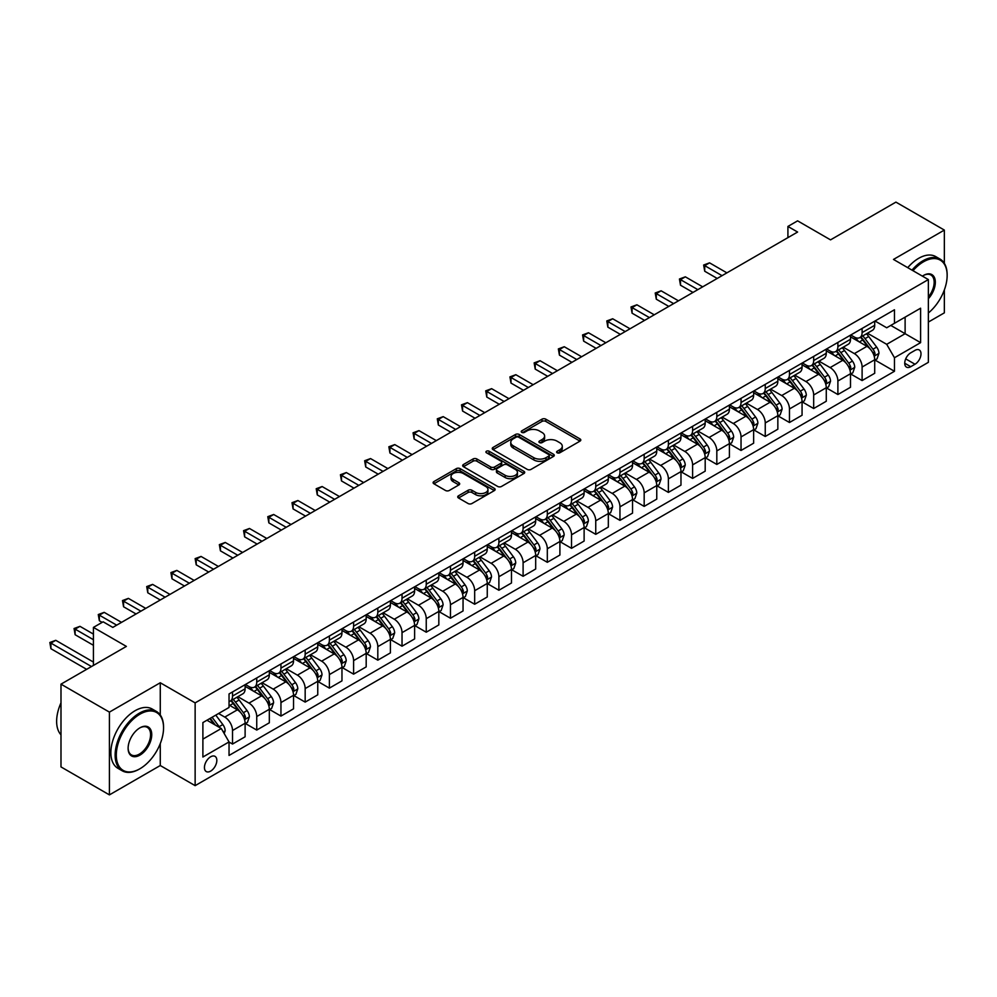 <?xml version="1.0" encoding="UTF-8"?>
<svg xmlns="http://www.w3.org/2000/svg" width="997" height="997" viewBox="0 0 997 997"><rect width="100%" height="100%" fill="white"/><g stroke="black" fill="none" stroke-linecap="round" stroke-linejoin="round"><path stroke-width="1.5" d="M557.149 452.788A1.882 1.084 0 0 0 559.816 452.788L580.017 441.123A2.692 1.558 0 0 0 580.802 440.026A2.692 1.558 0 0 0 580.017 438.929L545.795 419.164A2.692 1.558 0 0 0 541.994 419.164L521.792 430.829A1.882 1.084 0 0 0 521.232 431.601A1.882 1.084 0 0 0 521.792 432.374A1.882 1.084 0 0 0 524.447 432.374L527.064 430.866A8.599 4.973 0 0 1 539.227 430.866L542.081 432.511A8.599 4.973 0 0 1 544.611 436.025A8.599 4.973 0 0 1 542.081 439.527L539.464 441.048A1.882 1.084 0 0 0 538.916 441.808A1.882 1.084 0 0 0 539.464 442.581A1.882 1.084 0 0 0 542.131 442.581L544.748 441.073A8.599 4.973 0 0 1 556.912 441.073L559.766 442.718A8.599 4.973 0 0 1 562.283 446.232A8.599 4.973 0 0 1 559.766 449.747L557.149 451.255A1.882 1.084 0 0 0 556.6 452.015A1.882 1.084 0 0 0 557.149 452.788L557.149 451.255M210.641 771.117A8.761 5.06 120 0 0 216.361 763.39A8.761 5.06 120 0 0 215.016 756.362A8.761 5.06 120 0 0 210.641 756.798A8.761 5.06 120 0 0 204.908 764.525A8.761 5.06 120 0 0 206.254 771.553A8.761 5.06 120 0 0 210.641 771.117M458.52 495.796A2.692 1.558 0 0 0 457.723 496.892A2.692 1.558 0 0 0 458.52 497.989L468.116 503.535A2.692 1.558 0 0 0 471.917 503.535L494.362 490.586A2.692 1.558 0 0 0 495.148 489.477A2.692 1.558 0 0 0 494.362 488.38L460.128 468.627A2.692 1.558 0 0 0 456.327 468.627L433.894 481.576A2.692 1.558 0 0 0 433.109 482.673A2.692 1.558 0 0 0 433.894 483.769L445.485 490.474A2.692 1.558 0 0 0 449.298 490.474L458.894 484.928A2.692 1.558 0 0 0 459.679 483.832A2.692 1.558 0 0 0 458.894 482.735L453.149 479.407A7.191 4.15 0 0 1 451.043 476.479A7.191 4.15 0 0 1 455.479 472.64A7.191 4.15 0 0 1 463.318 473.538L485.851 486.548A7.191 4.15 0 0 1 487.957 489.477A7.191 4.15 0 0 1 483.52 493.316A7.191 4.15 0 0 1 475.681 492.418L471.917 490.25A2.692 1.558 0 0 0 468.116 490.25L458.52 495.796L458.52 497.989M944.346 263.308L944.346 230.083L895.917 202.117L830.526 239.866L797.6 220.848L787.917 226.444L797.6 232.039L112.811 627.4L103.127 621.804L93.431 627.4L93.431 665.423M160.268 714.986L160.268 682.758L109.421 712.12L60.991 684.154L126.37 646.405L93.431 627.4M160.268 682.758L195.138 702.885L928.357 279.571L928.357 362.335L195.138 785.648L195.138 702.885M944.346 230.083L893.486 259.432L928.357 279.571M527.251 469.388A2.692 1.558 0 0 0 531.052 469.388L553.497 456.439A2.692 1.558 0 0 0 554.282 455.342A2.692 1.558 0 0 0 553.497 454.246L519.263 434.48A2.692 1.558 0 0 0 515.461 434.48L493.029 447.441A2.692 1.558 0 0 0 492.244 448.538A2.692 1.558 0 0 0 493.029 449.635L527.251 469.388M487.221 453.199A1.882 1.084 0 0 1 489.128 453.461L489.128 451.23L523.923 471.319A2.692 1.558 0 0 1 524.709 472.416A2.692 1.558 0 0 1 523.923 473.513L501.491 486.461A2.692 1.558 0 0 1 497.69 486.461L463.455 466.708L473.064 461.2L473.064 458.969L463.455 464.502A2.692 1.558 0 0 0 462.67 465.611A2.692 1.558 0 0 0 463.455 466.708L463.455 464.502M473.064 461.2A2.692 1.558 0 0 1 476.865 461.2L476.865 458.969A2.692 1.558 0 0 0 473.064 458.969M476.865 458.969L490.748 466.982A2.692 1.558 0 0 0 494.549 466.982L500.918 463.306A2.692 1.558 0 0 0 501.703 462.197A2.692 1.558 0 0 0 500.918 461.1L486.461 452.763A1.882 1.084 0 0 1 485.913 451.99A1.882 1.084 0 0 1 487.072 450.993A1.882 1.084 0 0 1 489.128 451.23M109.421 712.12L109.421 794.883L60.991 766.917L60.991 684.154M928.357 322.068L944.346 312.846L944.346 289.953M914.997 350.371L910.735 352.826A8.487 4.898 120 0 0 905.189 360.316A8.487 4.898 120 0 0 906.485 367.12A8.487 4.898 120 0 0 910.735 366.697L914.997 364.229A8.487 4.898 120 0 0 920.543 356.752A8.487 4.898 120 0 0 919.234 349.947A8.487 4.898 120 0 0 914.997 350.371M874.992 321.009L886.707 327.776L894.459 323.302L894.459 309.768L229.036 693.949L229.036 707.471L202.89 722.576L202.89 757.022L229.036 741.93L229.036 755.452L894.459 371.283L894.459 357.749L886.707 344.326L867.452 333.21M894.459 323.302L920.605 308.198L920.605 342.644L894.459 357.749M109.421 794.883L160.268 765.522L195.138 785.648M787.917 226.444L787.917 237.622M890.782 325.421L905.114 333.696L905.114 317.146L920.605 308.198M886.707 344.326L905.114 333.696L920.605 342.644M202.89 739.126L221.284 728.508L206.952 720.22M229.036 742.042L232.525 744.049L232.525 730.514A10.955 6.331 -120 0 0 224.774 717.092L218.58 713.516M232.525 744.049L245.112 736.783L245.112 723.249A10.955 6.331 -120 0 0 237.373 709.827L229.036 705.016M245.412 723.523L256.74 730.066L256.74 716.531A10.955 6.331 -120 0 0 248.988 703.109L237.872 696.691M256.74 730.066L269.327 722.8L269.327 709.266A10.955 6.331 -120 0 0 261.588 695.844L245.112 686.335M269.626 709.54L280.955 716.083L280.955 702.561A10.955 6.331 -120 0 0 273.203 689.139L262.086 682.708M280.955 716.083L293.542 708.817L293.542 695.283A10.955 6.331 -120 0 0 285.803 681.861L269.327 672.364M293.841 695.57L305.169 702.112L305.169 688.578A10.955 6.331 -120 0 0 297.418 675.156L286.301 668.725M305.169 702.112L317.756 694.834L317.756 681.3A10.955 6.331 -120 0 0 310.017 667.89L293.542 658.381M318.055 681.587L329.384 688.129L329.384 674.595A10.955 6.331 -120 0 0 321.632 661.173L310.516 654.755M329.384 688.129L341.971 680.864L341.971 667.329A10.955 6.331 -120 0 0 334.232 653.907L317.756 644.398M342.27 667.604L353.599 674.146L353.599 660.612A10.955 6.331 -120 0 0 345.847 647.19L334.73 640.772M353.599 674.146L366.186 666.881L366.186 653.347A10.955 6.331 -120 0 0 358.446 639.924L341.971 630.416M366.485 653.621L377.813 660.164L377.813 646.629A10.955 6.331 -120 0 0 370.061 633.22L358.945 626.789M377.813 660.164L390.4 652.898L390.4 639.364A10.955 6.331 -120 0 0 382.661 625.942L366.186 616.433M390.699 639.65L402.028 646.193L402.028 632.659A10.955 6.331 -120 0 0 394.276 619.237L383.16 612.806M402.028 646.193L414.615 638.915L414.615 625.381A10.955 6.331 -120 0 0 406.876 611.959L390.4 602.462M414.914 625.667L426.242 632.21L426.242 618.676A10.955 6.331 -120 0 0 418.491 605.254L407.374 598.836M426.242 632.21L438.83 624.932L438.83 611.41A10.955 6.331 -120 0 0 431.09 597.988L414.615 588.479M439.129 611.684L450.457 618.227L450.457 604.693A10.955 6.331 -120 0 0 442.705 591.271L431.589 584.853M450.457 618.227L463.044 610.962L463.044 597.427A10.955 6.331 -120 0 0 455.305 584.005L438.83 574.496M463.343 597.702L474.672 604.244L474.672 590.71A10.955 6.331 -120 0 0 466.92 577.288L455.803 570.87M474.672 604.244L487.259 596.979L487.259 583.444A10.955 6.331 -120 0 0 479.52 570.022L463.044 560.513M487.558 583.719L498.886 590.261L498.886 576.74A10.955 6.331 -120 0 0 491.135 563.317L480.018 556.887M498.886 590.261L511.473 582.996L511.473 569.461A10.955 6.331 -120 0 0 503.734 556.039L487.259 546.53M511.773 569.748L523.101 576.291L523.101 562.757A10.955 6.331 -120 0 0 515.349 549.335L504.233 542.904M523.101 576.291L535.688 569.013L535.688 555.479A10.955 6.331 -120 0 0 527.949 542.056L511.473 532.56M535.987 555.765L547.316 562.308L547.316 548.774A10.955 6.331 -120 0 0 539.564 535.352L528.447 528.933M547.316 562.308L559.903 555.042L559.903 541.508A10.955 6.331 -120 0 0 552.164 528.086L535.688 518.577M560.202 541.782L571.53 548.325L571.53 534.791A10.955 6.331 -120 0 0 563.779 521.369L552.662 514.951M571.53 548.325L584.117 541.059L584.117 527.525A10.955 6.331 -120 0 0 576.378 514.103L559.903 504.594M584.416 527.799L595.745 534.342L595.745 520.808A10.955 6.331 -120 0 0 587.993 507.386L576.877 500.968M595.745 534.342L608.332 527.077L608.332 513.542A10.955 6.331 -120 0 0 600.593 500.12L584.117 490.611M608.631 513.829L619.96 520.372L619.96 506.837A10.955 6.331 -120 0 0 612.208 493.415L601.091 486.985M619.96 520.372L632.547 513.094L632.547 499.559A10.955 6.331 -120 0 0 624.807 486.137L608.332 476.641M632.846 499.846L644.174 506.389L644.174 492.854A10.955 6.331 -120 0 0 636.422 479.432L625.306 473.002M644.174 506.389L656.761 499.111L656.761 485.576A10.955 6.331 -120 0 0 649.022 472.167L632.547 462.658M657.06 485.863L668.389 492.406L668.389 478.872A10.955 6.331 -120 0 0 660.637 465.449L649.521 459.031M668.389 492.406L680.976 485.14L680.976 471.606A10.955 6.331 -120 0 0 673.237 458.184L656.761 448.675M681.275 471.88L692.603 478.423L692.603 464.889A10.955 6.331 -120 0 0 684.852 451.467L673.735 445.048M692.603 478.423L705.191 471.157L705.191 457.623A10.955 6.331 -120 0 0 697.451 444.201L680.976 434.692M705.49 457.897L716.818 464.44L716.818 450.906A10.955 6.331 -120 0 0 709.066 437.496L697.95 431.065M716.818 464.44L729.405 457.174L729.405 443.64A10.955 6.331 -120 0 0 721.666 430.218L705.191 420.709M729.704 443.927L741.033 450.47L741.033 436.935A10.955 6.331 -120 0 0 733.281 423.513L722.164 417.082M741.033 450.47L753.632 443.191L753.632 429.657A10.955 6.331 -120 0 0 745.881 416.235L729.405 406.739M753.919 429.944L765.247 436.487L765.247 422.952A10.955 6.331 -120 0 0 757.496 409.53L746.379 403.112M765.247 436.487L777.847 429.209L777.847 415.687A10.955 6.331 -120 0 0 770.095 402.265L753.632 392.756M778.134 415.961L789.462 422.504L789.462 408.969A10.955 6.331 -120 0 0 781.71 395.547L770.594 389.129M789.462 422.504L802.062 415.238L802.062 401.704A10.955 6.331 -120 0 0 794.31 388.282L777.847 378.773M802.348 401.978L813.677 408.521L813.677 394.986A10.955 6.331 -120 0 0 805.925 381.564L794.808 375.146M813.677 408.521L826.276 401.255L826.276 387.721A10.955 6.331 -120 0 0 818.525 374.299L802.062 364.79M826.563 387.995L837.891 394.538L837.891 381.016A10.955 6.331 -120 0 0 830.14 367.594L819.023 361.163M837.891 394.538L850.491 387.272L850.491 373.738A10.955 6.331 -120 0 0 842.739 360.316L826.276 350.807M850.777 374.025L862.106 380.567L862.106 367.033A10.955 6.331 -120 0 0 854.354 353.611L843.238 347.18M862.106 380.567L874.705 373.289L874.705 359.755A10.955 6.331 -120 0 0 866.954 346.345L850.491 336.836M850.777 334.992L854.354 337.061A10.955 6.331 -120 0 0 859.838 337.597A10.955 6.331 -120 0 0 862.106 332.587L862.106 328.449M826.563 348.962L830.14 351.031A10.955 6.331 -120 0 0 835.623 351.58A10.955 6.331 -120 0 0 837.891 346.557L837.891 342.42M802.348 362.945L805.925 365.014A10.955 6.331 -120 0 0 811.408 365.563A10.955 6.331 -120 0 0 813.677 360.54L813.677 356.403M778.134 376.928L781.71 378.997A10.955 6.331 -120 0 0 787.194 379.545A10.955 6.331 -120 0 0 789.462 374.523L789.462 370.386M753.919 390.911L757.496 392.98A10.955 6.331 -120 0 0 762.979 393.516A10.955 6.331 -120 0 0 765.247 388.506L765.247 384.368M729.704 404.894L733.281 406.963A10.955 6.331 -120 0 0 738.765 407.499A10.955 6.331 -120 0 0 741.033 402.489L741.033 398.351M705.49 418.865L709.066 420.933A10.955 6.331 -120 0 0 714.55 421.482A10.955 6.331 -120 0 0 716.818 416.459L716.818 412.322M681.275 432.848L684.852 434.916A10.955 6.331 -120 0 0 690.335 435.465A10.955 6.331 -120 0 0 692.603 430.442L692.603 426.305M657.06 446.83L660.637 448.899A10.955 6.331 -120 0 0 666.121 449.435A10.955 6.331 -120 0 0 668.389 444.425L668.389 440.288M632.846 460.813L636.422 462.882A10.955 6.331 -120 0 0 641.906 463.418A10.955 6.331 -120 0 0 644.174 458.408L644.174 454.271M608.631 474.784L612.208 476.853A10.955 6.331 -120 0 0 617.691 477.401A10.955 6.331 -120 0 0 619.96 472.379L619.96 468.241M584.416 488.767L587.993 490.836A10.955 6.331 -120 0 0 593.477 491.384A10.955 6.331 -120 0 0 595.745 486.362L595.745 482.224M560.202 502.75L563.779 504.818A10.955 6.331 -120 0 0 569.262 505.367A10.955 6.331 -120 0 0 571.53 500.344L571.53 496.207M535.987 516.733L539.564 518.801A10.955 6.331 -120 0 0 545.047 519.337A10.955 6.331 -120 0 0 547.316 514.327L547.316 510.19M511.773 530.716L515.349 532.784A10.955 6.331 -120 0 0 520.833 533.32A10.955 6.331 -120 0 0 523.101 528.31L523.101 524.173M487.558 544.686L491.135 546.755A10.955 6.331 -120 0 0 496.618 547.303A10.955 6.331 -120 0 0 498.886 542.281L498.886 538.143M463.343 558.669L466.92 560.738A10.955 6.331 -120 0 0 472.404 561.286A10.955 6.331 -120 0 0 474.672 556.264L474.672 552.126M439.129 572.652L442.705 574.721A10.955 6.331 -120 0 0 448.189 575.269A10.955 6.331 -120 0 0 450.457 570.247L450.457 566.109M414.914 586.635L418.491 588.704A10.955 6.331 -120 0 0 423.974 589.239A10.955 6.331 -120 0 0 426.242 584.23L426.242 580.092M390.699 600.605L394.276 602.687A10.955 6.331 -120 0 0 399.76 603.222A10.955 6.331 -120 0 0 402.028 598.212L402.028 594.062M366.485 614.588L370.061 616.657A10.955 6.331 -120 0 0 375.545 617.205A10.955 6.331 -120 0 0 377.813 612.183L377.813 608.045M342.27 628.571L345.847 630.64A10.955 6.331 -120 0 0 351.33 631.188A10.955 6.331 -120 0 0 353.599 626.166L353.599 622.028M318.055 642.554L321.632 644.623A10.955 6.331 -120 0 0 327.116 645.159A10.955 6.331 -120 0 0 329.384 640.149L329.384 636.011M293.841 656.537L297.418 658.606A10.955 6.331 -120 0 0 302.901 659.142A10.955 6.331 -120 0 0 305.169 654.132L305.169 649.994M269.626 670.507L273.203 672.576A10.955 6.331 -120 0 0 278.686 673.125A10.955 6.331 -120 0 0 280.955 668.102L280.955 663.965M245.412 684.49L248.988 686.559A10.955 6.331 -120 0 0 254.472 687.107A10.955 6.331 -120 0 0 256.74 682.085L256.74 677.948M874.992 360.042L894.459 371.283M859.838 337.597L872.425 330.331A10.955 6.331 -120 0 0 874.705 325.309L874.705 321.171M835.623 351.58L848.21 344.314A10.955 6.331 -120 0 0 850.491 339.292L850.491 335.154M811.408 365.563L823.996 358.284A10.955 6.331 -120 0 0 826.276 353.274L826.276 349.137M787.194 379.545L799.781 372.267A10.955 6.331 -120 0 0 802.062 367.257L802.062 363.12M762.979 393.516L775.566 386.25A10.955 6.331 -120 0 0 777.847 381.228L777.847 377.09M738.765 407.499L751.352 400.233A10.955 6.331 -120 0 0 753.632 395.211L753.632 391.073M714.55 421.482L727.137 414.216A10.955 6.331 -120 0 0 729.405 409.194L729.405 405.056M690.335 435.465L702.922 428.187A10.955 6.331 -120 0 0 705.191 423.177L705.191 419.039M666.121 449.435L678.708 442.17A10.955 6.331 -120 0 0 680.976 437.16L680.976 433.022M641.906 463.418L654.493 456.152A10.955 6.331 -120 0 0 656.761 451.13L656.761 446.992M617.691 477.401L630.278 470.135A10.955 6.331 -120 0 0 632.547 465.113L632.547 460.975M593.477 491.384L606.064 484.106A10.955 6.331 -120 0 0 608.332 479.096L608.332 474.958M569.262 505.367L581.849 498.089A10.955 6.331 -120 0 0 584.117 493.079L584.117 488.941M545.047 519.337L557.635 512.072A10.955 6.331 -120 0 0 559.903 507.062L559.903 502.912M520.833 533.32L533.42 526.055A10.955 6.331 -120 0 0 535.688 521.032L535.688 516.895M496.618 547.303L509.205 540.038A10.955 6.331 -120 0 0 511.473 535.015L511.473 530.878M472.404 561.286L484.991 554.008A10.955 6.331 -120 0 0 487.259 548.998L487.259 544.861M448.189 575.269L460.776 567.991A10.955 6.331 -120 0 0 463.044 562.981L463.044 558.843M423.974 589.239L436.561 581.974A10.955 6.331 -120 0 0 438.83 576.951L438.83 572.814M399.76 603.222L412.347 595.957A10.955 6.331 -120 0 0 414.615 590.934L414.615 586.797M375.545 617.205L388.132 609.94A10.955 6.331 -120 0 0 390.4 604.917L390.4 600.78M351.33 631.188L363.917 623.91A10.955 6.331 -120 0 0 366.186 618.9L366.186 614.763M327.116 645.159L339.703 637.893A10.955 6.331 -120 0 0 341.971 632.883L341.971 628.746M302.901 659.142L315.488 651.876A10.955 6.331 -120 0 0 317.756 646.854L317.756 642.716M278.686 673.125L291.274 665.859A10.955 6.331 -120 0 0 293.542 660.837L293.542 656.699M254.472 687.107L267.059 679.829A10.955 6.331 -120 0 0 269.327 674.819L269.327 670.682M229.036 701.527A10.955 6.331 -120 0 0 230.257 701.09L242.844 693.812A10.955 6.331 -120 0 0 245.112 688.802L245.112 684.665M230.257 701.09A10.955 6.331 -120 0 0 232.525 696.068L232.525 691.93M221.284 728.508L229.036 741.93M160.268 765.522L160.268 743.625M557.909 453.049L559.766 451.977A8.599 4.973 0 0 0 562.283 448.463L562.283 446.232M544.611 436.025L544.611 438.256A8.599 4.973 0 0 1 542.081 441.771L540.224 442.842M579.98 441.148L545.795 421.407A2.692 1.558 0 0 0 541.994 421.407L522.54 432.636M553.46 456.464L519.263 436.723A2.692 1.558 0 0 0 515.461 436.723L493.066 449.647M548.736 456.115A1.882 1.084 0 0 0 549.297 455.342A1.882 1.084 0 0 0 548.736 454.57L518.702 437.222A1.882 1.084 0 0 0 516.035 437.222L513.281 438.817A8.599 4.973 0 0 0 510.763 442.332A8.599 4.973 0 0 0 513.281 445.846L533.819 457.698A8.599 4.973 0 0 0 545.982 457.698L548.736 456.115L548.736 458.346A1.882 1.084 0 0 0 549.297 457.573L549.297 455.342M510.763 442.332L510.763 444.575A8.599 4.973 0 0 0 513.281 448.077L513.281 445.846M548.736 458.346L545.982 459.941A8.599 4.973 0 0 1 533.819 459.941L513.281 448.077M476.865 461.2L490.748 469.213A2.692 1.558 0 0 0 494.549 469.213L500.918 465.537A2.692 1.558 0 0 0 501.703 464.44L501.703 462.197M489.128 453.461L523.886 473.525M505.155 475.295A7.191 4.15 0 0 0 512.994 476.192A7.191 4.15 0 0 0 517.431 472.354A7.191 4.15 0 0 0 515.324 469.425L507.386 464.839A2.692 1.558 0 0 0 503.585 464.839L497.216 468.515A2.692 1.558 0 0 0 496.419 469.612A2.692 1.558 0 0 0 497.216 470.709L505.155 475.295L505.155 477.526A7.191 4.15 0 0 0 512.994 478.435A7.191 4.15 0 0 0 517.431 474.597L517.431 472.354M496.419 469.612L496.419 471.855A2.692 1.558 0 0 0 497.216 472.952L497.216 470.709M505.155 477.526L497.216 472.952M487.957 489.477L487.957 491.72A7.191 4.15 0 0 1 483.52 495.559A7.191 4.15 0 0 1 475.681 494.662L471.917 492.493A2.692 1.558 0 0 0 468.116 492.493L458.545 498.014M451.043 476.479L451.043 478.71A7.191 4.15 0 0 0 453.149 481.651L453.149 479.407M458.857 484.953L453.149 481.651M494.325 490.599L460.128 470.858A2.692 1.558 0 0 0 456.327 470.858L433.932 483.794M874.705 360.204L877.024 358.87L878.955 353.274A7.266 4.187 -120 0 0 876.65 347.093L868.723 336.525A20.962 12.101 -120 0 0 866.443 333.783M858.567 341.497A20.962 12.101 -120 0 0 854.279 337.011M874.033 355.767L875.042 353.586A7.266 4.187 -120 0 0 872.961 349.212L865.047 338.656A20.962 12.101 -120 0 0 862.766 335.914M860.81 337.036A17.398 10.045 60 0 1 863.664 340.289L870.369 349.224M726.888 272.854L709.552 262.847L704.717 265.651L704.717 271.234L717.204 278.45M860.436 337.248A20.962 12.101 60 0 1 862.729 339.989L867.988 347.018M704.717 271.234L703.645 265.028L722.052 275.658M703.645 265.028L709.552 262.847M850.491 374.187L852.809 372.841L854.741 367.257A7.266 4.187 -120 0 0 852.435 361.076L844.509 350.508A20.962 12.101 -120 0 0 842.228 347.766M834.352 355.48A20.962 12.101 -120 0 0 830.065 350.994M849.818 369.737L850.827 367.569A7.266 4.187 -120 0 0 848.746 363.195L840.832 352.626A20.962 12.101 -120 0 0 838.552 349.897M836.595 351.019A17.398 10.045 60 0 1 839.449 354.259L846.154 363.207M702.673 286.837L685.338 276.83L680.502 279.621L680.502 285.217L692.99 292.433M836.221 351.231A20.962 12.101 60 0 1 838.514 353.972L843.774 361.001M680.502 285.217L679.431 279.01L697.838 289.641M679.431 279.01L685.338 276.83M826.276 388.169L828.594 386.824L830.526 381.228A7.266 4.187 -120 0 0 828.22 375.046L820.294 364.491A20.962 12.101 -120 0 0 818.014 361.749M810.137 369.463A20.962 12.101 -120 0 0 805.85 364.964M825.603 383.72L826.613 381.539A7.266 4.187 -120 0 0 824.531 377.178L816.618 366.609A20.962 12.101 -120 0 0 814.337 363.868M812.381 365.002A17.398 10.045 60 0 1 815.234 368.242L821.939 377.19M678.459 300.82L661.123 290.812L656.288 293.604L656.288 299.2L668.775 306.415M812.007 365.214A20.962 12.101 60 0 1 814.3 367.955L819.559 374.972M656.288 299.2L655.216 292.993L673.623 303.611M655.216 292.993L661.123 290.812M802.062 402.152L804.38 400.806L806.311 395.211A7.266 4.187 -120 0 0 804.006 389.029L796.08 378.461A20.962 12.101 -120 0 0 793.799 375.732M785.923 383.446A20.962 12.101 -120 0 0 781.636 378.947M801.389 397.703L802.398 395.522A7.266 4.187 -120 0 0 800.317 391.16L792.403 380.592A20.962 12.101 -120 0 0 790.123 377.851M788.166 378.972A17.398 10.045 60 0 1 791.02 382.225L797.725 391.16M654.244 314.803L636.909 304.795L632.073 307.587L632.073 313.183L644.561 320.386M787.792 379.196A20.962 12.101 60 0 1 790.085 381.938L795.344 388.955M632.073 313.183L631.001 306.976L649.408 317.594M631.001 306.976L636.909 304.795M777.847 416.123L780.165 414.789L782.097 409.194A7.266 4.187 -120 0 0 779.791 403.012L771.865 392.444A20.962 12.101 -120 0 0 769.584 389.702M761.708 397.417A20.962 12.101 -120 0 0 757.421 392.93M777.174 411.686L778.183 409.505A7.266 4.187 -120 0 0 776.102 405.131L768.188 394.575A20.962 12.101 -120 0 0 765.908 391.833M763.951 392.955A17.398 10.045 60 0 1 766.805 396.208L773.51 405.143M630.029 328.786L612.694 318.766L607.858 321.57L607.858 327.153L620.346 334.369M763.577 393.179A20.962 12.101 60 0 1 765.87 395.909L771.13 402.938M607.858 327.153L606.787 320.947L625.194 331.577M606.787 320.947L612.694 318.766M928.357 312.996A33.424 19.292 120 0 0 947.15 275.434A33.424 19.292 120 0 0 923.521 261.787A33.424 19.292 120 0 0 913.003 270.698M911.993 270.112A34.247 19.766 -60 0 1 922.935 260.778A34.247 19.766 -60 0 1 940.059 259.083A34.247 19.766 -60 0 1 947.15 274.761A34.247 19.766 -60 0 1 947.15 275.097M922.412 276.132A16.712 9.646 -60 0 1 923.521 275.434L923.521 275.434A16.712 9.646 -60 0 1 935.074 279.546A16.712 9.646 -60 0 1 928.357 298.726M907.731 267.657A34.247 19.766 -60 0 1 918.673 258.323A34.247 19.766 -60 0 1 935.797 256.628L940.059 259.083M928.357 296.969A15.89 9.172 120 0 0 930.874 274.985A15.89 9.172 120 0 0 923.222 275.608M139.343 769.098L139.929 768.762A33.424 19.292 120 0 0 163.558 727.835A33.424 19.292 120 0 0 139.929 714.188A33.424 19.292 120 0 0 116.3 755.115A33.424 19.292 120 0 0 139.929 768.762L139.343 769.098A34.247 19.766 -60 0 1 122.22 770.793A34.247 19.766 -60 0 1 116.973 743.351A34.247 19.766 -60 0 1 139.343 713.179A34.247 19.766 -60 0 1 156.467 711.484A34.247 19.766 -60 0 1 163.558 727.162A34.247 19.766 -60 0 1 163.558 727.498M139.929 755.115A16.712 9.646 -60 0 1 128.114 748.298A16.712 9.646 -60 0 1 139.929 727.835L139.929 727.835A16.712 9.646 -60 0 1 151.743 734.652A16.712 9.646 -60 0 1 139.929 755.115M128.114 747.962A15.89 9.172 120 0 0 131.405 754.903A15.89 9.172 120 0 0 139.343 754.118A15.89 9.172 120 0 0 149.724 740.11A15.89 9.172 120 0 0 147.294 727.386A15.89 9.172 120 0 0 139.63 728.009M122.22 770.793L117.958 768.338A34.247 19.766 -60 0 1 112.711 740.896A34.247 19.766 -60 0 1 135.081 710.724A34.247 19.766 -60 0 1 152.205 709.029L156.467 711.484M60.991 734.826A34.247 19.766 -60 0 1 60.991 702.823M753.632 430.106L755.95 428.772L757.882 423.177A7.266 4.187 -120 0 0 755.576 416.995L747.65 406.427A20.962 12.101 -120 0 0 745.37 403.685M737.493 411.4A20.962 12.101 -120 0 0 733.206 406.913M752.959 425.657L753.969 423.488A7.266 4.187 -120 0 0 751.888 419.114L743.974 408.546A20.962 12.101 -120 0 0 741.693 405.816M739.737 406.938A17.398 10.045 60 0 1 742.591 410.191L749.295 419.126M605.815 342.756L588.479 332.749L583.644 335.553L583.644 341.136L596.131 348.352M739.363 407.15A20.962 12.101 60 0 1 741.656 409.892L746.915 416.92M583.644 341.136L582.572 334.93L600.979 345.56M582.572 334.93L588.479 332.749M729.405 444.089L731.736 442.743L733.667 437.16A7.266 4.187 -120 0 0 731.362 430.978L723.436 420.41A20.962 12.101 -120 0 0 721.155 417.668M713.279 425.383A20.962 12.101 -120 0 0 708.992 420.896M728.745 439.64L729.754 437.459A7.266 4.187 -120 0 0 727.673 433.097L719.759 422.529A20.962 12.101 -120 0 0 717.479 419.787M715.522 420.921A17.398 10.045 60 0 1 718.376 424.161L725.081 433.109M581.6 356.739L564.265 346.732L559.429 349.523L559.429 355.119L571.917 362.335M715.148 421.133A20.962 12.101 60 0 1 717.441 423.875L722.7 430.903M559.429 355.119L558.357 348.913L576.764 359.531M558.357 348.913L564.265 346.732M705.191 458.072L707.521 456.726L709.453 451.13A7.266 4.187 -120 0 0 707.135 444.949L699.221 434.393A20.962 12.101 -120 0 0 696.94 431.651M689.064 439.365A20.962 12.101 -120 0 0 684.777 434.866M704.53 453.623L705.54 451.442A7.266 4.187 -120 0 0 703.458 447.08L695.545 436.512A20.962 12.101 -120 0 0 693.264 433.77M691.307 434.904A17.398 10.045 60 0 1 694.161 438.144L700.866 447.092M557.385 370.722L540.05 360.715L535.215 363.506L535.215 369.102L547.702 376.318M690.933 435.116A20.962 12.101 60 0 1 693.227 437.857L698.486 444.874M535.215 369.102L534.143 362.896L552.55 373.514M534.143 362.896L540.05 360.715M680.976 472.055L683.306 470.709L685.238 465.113A7.266 4.187 -120 0 0 682.92 458.932L675.006 448.363A20.962 12.101 -120 0 0 672.726 445.634M664.849 453.348A20.962 12.101 -120 0 0 660.562 448.849M680.315 467.605L681.325 465.425A7.266 4.187 -120 0 0 679.244 461.063L671.33 450.494A20.962 12.101 -120 0 0 669.049 447.753M667.093 448.874A17.398 10.045 60 0 1 669.947 452.127L676.651 461.063M533.171 384.705L515.835 374.698L511 377.489L511 383.085L523.487 390.288M666.719 449.099A20.962 12.101 60 0 1 669.012 451.828L674.271 458.857M511 383.085L509.928 376.878L528.335 387.497M509.928 376.878L515.835 374.698M656.761 486.025L659.092 484.692L661.023 479.096A7.266 4.187 -120 0 0 658.705 472.914L650.792 462.346A20.962 12.101 -120 0 0 648.511 459.605M640.635 467.319A20.962 12.101 -120 0 0 636.348 462.832M656.101 481.588L657.11 479.407A7.266 4.187 -120 0 0 655.029 475.033L647.115 464.477A20.962 12.101 -120 0 0 644.835 461.736M642.878 462.857A17.398 10.045 60 0 1 645.732 466.11L652.437 475.046M508.956 398.675L491.621 388.668L486.785 391.472L486.785 397.055L499.273 404.271M642.504 463.082A20.962 12.101 60 0 1 644.785 465.811L650.056 472.84M486.785 397.055L485.713 390.849L504.121 401.479M485.713 390.849L491.621 388.668M632.547 500.008L634.877 498.662L636.809 493.079A7.266 4.187 -120 0 0 634.491 486.897L626.577 476.329A20.962 12.101 -120 0 0 624.296 473.587M616.42 481.302A20.962 12.101 -120 0 0 612.133 476.815M631.886 495.559L632.896 493.39A7.266 4.187 -120 0 0 630.814 489.016L622.901 478.448A20.962 12.101 -120 0 0 620.62 475.719M618.663 476.84A17.398 10.045 60 0 1 621.517 480.08L628.222 489.029M484.741 412.658L467.406 402.651L462.571 405.443L462.571 411.038L475.058 418.254M618.29 477.052A20.962 12.101 60 0 1 620.57 479.794L625.842 486.823M462.571 411.038L461.499 404.832L479.906 415.462M461.499 404.832L467.406 402.651M608.332 513.991L610.663 512.645L612.594 507.062A7.266 4.187 -120 0 0 610.276 500.868L602.362 490.312A20.962 12.101 -120 0 0 600.082 487.57M592.206 495.285A20.962 12.101 -120 0 0 587.918 490.798M607.672 509.542L608.681 507.361A7.266 4.187 -120 0 0 606.6 502.999L598.686 492.431A20.962 12.101 -120 0 0 596.405 489.689M594.449 490.823A17.398 10.045 60 0 1 597.303 494.063L604.008 503.011M460.527 426.641L443.191 416.634L438.356 419.425L438.356 425.021L450.843 432.237M594.075 491.035A20.962 12.101 60 0 1 596.356 493.777L601.627 500.793M438.356 425.021L437.284 418.815L455.691 429.433M437.284 418.815L443.191 416.634M584.117 527.974L586.448 526.628L588.38 521.032A7.266 4.187 -120 0 0 586.062 514.851L578.148 504.283A20.962 12.101 -120 0 0 575.867 501.553M567.991 509.268A20.962 12.101 -120 0 0 563.704 504.769M583.457 523.525L584.466 521.344A7.266 4.187 -120 0 0 582.385 516.982L574.471 506.414A20.962 12.101 -120 0 0 572.191 503.672M570.234 504.806A17.398 10.045 60 0 1 573.088 508.046L579.793 516.994M436.312 440.624L418.977 430.617L414.141 433.408L414.141 439.004L426.629 446.22M569.86 505.018A20.962 12.101 60 0 1 572.141 507.76L577.413 514.776M414.141 439.004L413.07 432.798L431.477 443.416M413.07 432.798L418.977 430.617M559.903 541.957L562.233 540.611L564.165 535.015A7.266 4.187 -120 0 0 561.847 528.834L553.933 518.266A20.962 12.101 -120 0 0 551.653 515.524M543.776 523.238A20.962 12.101 -120 0 0 539.489 518.752M559.242 537.508L560.252 535.327A7.266 4.187 -120 0 0 558.17 530.965L550.257 520.397A20.962 12.101 -120 0 0 547.976 517.655M546.02 518.776A17.398 10.045 60 0 1 548.873 522.029L555.578 530.965M412.097 454.607L394.762 444.587L389.927 447.391L389.927 452.987L402.414 460.19M545.646 519.001A20.962 12.101 60 0 1 547.926 521.73L553.198 528.759M389.927 452.987L388.855 446.768L407.262 457.399M388.855 446.768L394.762 444.587M535.688 555.927L538.019 554.594L539.95 548.998A7.266 4.187 -120 0 0 537.632 542.817L529.719 532.248A20.962 12.101 -120 0 0 527.438 529.507M519.562 537.221A20.962 12.101 -120 0 0 515.275 532.734M535.028 551.491L536.037 549.31A7.266 4.187 -120 0 0 533.956 544.935L526.042 534.38A20.962 12.101 -120 0 0 523.761 531.638M521.805 532.759A17.398 10.045 60 0 1 524.659 536.012L531.364 544.948M387.883 468.578L370.548 458.57L365.712 461.374L365.712 466.957L378.199 474.173M521.431 532.971A20.962 12.101 60 0 1 523.712 535.713L528.983 542.742M365.712 466.957L364.64 460.751L383.047 471.382M364.64 460.751L370.548 458.57M511.473 569.91L513.804 568.564L515.736 562.981A7.266 4.187 -120 0 0 513.418 556.8L505.504 546.231A20.962 12.101 -120 0 0 503.223 543.49M495.347 551.204A20.962 12.101 -120 0 0 491.06 546.717M510.813 565.461L511.822 563.28A7.266 4.187 -120 0 0 509.741 558.918L501.827 548.35A20.962 12.101 -120 0 0 499.534 545.621M497.59 546.742A17.398 10.045 60 0 1 500.444 549.983L507.149 558.931M363.668 482.56L346.333 472.553L341.497 475.345L341.497 480.94L353.985 488.156M497.216 546.954A20.962 12.101 60 0 1 499.497 549.696L504.769 556.725M341.497 480.94L340.426 474.734L358.833 485.365M340.426 474.734L346.333 472.553M487.259 583.893L489.589 582.547L491.521 576.951A7.266 4.187 -120 0 0 489.203 570.77L481.289 560.214A20.962 12.101 -120 0 0 479.009 557.473M471.132 565.187A20.962 12.101 -120 0 0 466.845 560.688M486.598 579.444L487.608 577.263A7.266 4.187 -120 0 0 485.527 572.901L477.613 562.333A20.962 12.101 -120 0 0 475.32 559.591M473.376 560.725A17.398 10.045 60 0 1 476.23 563.966L482.934 572.914M339.454 496.543L322.118 486.536L317.283 489.328L317.283 494.923L329.77 502.139M473.002 560.937A20.962 12.101 60 0 1 475.282 563.679L480.554 570.695M317.283 494.923L316.211 488.717L334.618 499.335M316.211 488.717L322.118 486.536M463.044 597.876L465.375 596.53L467.306 590.934A7.266 4.187 -120 0 0 464.988 584.753L457.075 574.185A20.962 12.101 -120 0 0 454.794 571.455M446.918 579.17A20.962 12.101 -120 0 0 442.631 574.671M462.384 593.427L463.393 591.246A7.266 4.187 -120 0 0 461.312 586.884L453.398 576.316A20.962 12.101 -120 0 0 451.105 573.574M449.161 574.696A17.398 10.045 60 0 1 452.015 577.948L458.72 586.884M315.239 510.526L297.904 500.519L293.068 503.311L293.068 508.906L305.556 516.11M448.787 574.92A20.962 12.101 60 0 1 451.068 577.662L456.339 584.678M293.068 508.906L291.996 502.7L310.403 513.318M291.996 502.7L297.904 500.519M438.83 611.846L441.16 610.513L443.092 604.917A7.266 4.187 -120 0 0 440.774 598.736L432.86 588.168A20.962 12.101 -120 0 0 430.579 585.426M422.703 593.14A20.962 12.101 -120 0 0 418.416 588.654M438.169 607.41L439.178 605.229A7.266 4.187 -120 0 0 437.097 600.855L429.184 590.299A20.962 12.101 -120 0 0 426.89 587.557M424.946 588.679A17.398 10.045 60 0 1 427.8 591.931L434.505 600.867M291.024 524.509L273.689 514.489L268.854 517.293L268.854 522.877L281.341 530.092M424.572 588.903A20.962 12.101 60 0 1 426.853 591.632L432.125 598.661M268.854 522.877L267.782 516.67L286.189 527.301M267.782 516.67L273.689 514.489M414.615 625.829L416.945 624.496L418.877 618.9A7.266 4.187 -120 0 0 416.559 612.719L408.645 602.151A20.962 12.101 -120 0 0 406.365 599.409M398.488 607.123A20.962 12.101 -120 0 0 394.201 602.637M413.954 621.38L414.964 619.212A7.266 4.187 -120 0 0 412.883 614.837L404.969 604.269A20.962 12.101 -120 0 0 402.676 601.54M400.732 602.662A17.398 10.045 60 0 1 403.586 605.914L410.29 614.85M266.81 538.48L249.474 528.472L244.639 531.264L244.639 536.86L257.126 544.075M400.358 602.873A20.962 12.101 60 0 1 402.638 605.615L407.91 612.644M244.639 536.86L243.567 530.653L261.974 541.284M243.567 530.653L249.474 528.472M390.4 639.812L392.731 638.466L394.662 632.883A7.266 4.187 -120 0 0 392.344 626.702L384.431 616.134A20.962 12.101 -120 0 0 382.15 613.392M374.274 621.106A20.962 12.101 -120 0 0 369.987 616.62M389.74 635.363L390.749 633.182A7.266 4.187 -120 0 0 388.668 628.82L380.754 618.252A20.962 12.101 -120 0 0 378.461 615.51M376.517 616.645A17.398 10.045 60 0 1 379.371 619.885L386.076 628.833M242.595 552.463L225.26 542.455L220.424 545.247L220.424 550.843L232.912 558.058M376.143 616.856A20.962 12.101 60 0 1 378.424 619.598L383.695 626.627M220.424 550.843L219.352 544.636L237.76 555.254M219.352 544.636L225.26 542.455M366.186 653.795L368.516 652.449L370.448 646.854A7.266 4.187 -120 0 0 368.13 640.672L360.216 630.104A20.962 12.101 -120 0 0 357.935 627.375M350.059 635.089A20.962 12.101 -120 0 0 345.772 630.59M365.525 649.346L366.535 647.165A7.266 4.187 -120 0 0 364.453 642.803L356.54 632.235A20.962 12.101 -120 0 0 354.247 629.493M352.302 630.627A17.398 10.045 60 0 1 355.156 633.868L361.861 642.816M218.38 566.446L201.045 556.438L196.21 559.23L196.21 564.825L208.697 572.041M351.929 630.839A20.962 12.101 60 0 1 354.209 633.581L359.481 640.597M196.21 564.825L195.138 558.619L213.545 569.237M195.138 558.619L201.045 556.438M341.971 667.778L344.301 666.432L346.233 660.837A7.266 4.187 -120 0 0 343.915 654.655L336.001 644.087A20.962 12.101 -120 0 0 333.721 641.358M325.845 649.059A20.962 12.101 -120 0 0 321.557 644.573M341.31 663.329L342.32 661.148A7.266 4.187 -120 0 0 340.239 656.786L332.325 646.218A20.962 12.101 -120 0 0 330.032 643.476M328.088 644.598A17.398 10.045 60 0 1 330.942 647.851L337.647 656.786M194.166 580.428L176.83 570.409L171.995 573.213L171.995 578.808L184.482 586.012M327.714 644.822A20.962 12.101 60 0 1 329.995 647.552L335.266 654.58M171.995 578.808L170.923 572.59L189.33 583.22M170.923 572.59L176.83 570.409M317.756 681.749L320.087 680.415L322.019 674.819A7.266 4.187 -120 0 0 319.701 668.638L311.787 658.07A20.962 12.101 -120 0 0 309.506 655.328M301.63 663.042A20.962 12.101 -120 0 0 297.343 658.556M317.096 677.312L318.105 675.131A7.266 4.187 -120 0 0 316.024 670.757L308.11 660.201A20.962 12.101 -120 0 0 305.817 657.459M303.873 658.581A17.398 10.045 60 0 1 306.727 661.834L313.432 670.769M169.951 594.399L152.616 584.392L147.78 587.196L147.78 592.779L160.268 599.995M303.499 658.793A20.962 12.101 60 0 1 305.78 661.534L311.052 668.563M147.78 592.779L146.709 586.572L165.116 597.203M146.709 586.572L152.616 584.392M293.542 695.732L295.872 694.386L297.804 688.802A7.266 4.187 -120 0 0 295.486 682.621L287.572 672.053A20.962 12.101 -120 0 0 285.292 669.311M277.415 677.025A20.962 12.101 -120 0 0 273.128 672.539M292.881 691.282L293.891 689.114A7.266 4.187 -120 0 0 291.809 684.74L283.896 674.171A20.962 12.101 -120 0 0 281.603 671.442M279.659 672.564A17.398 10.045 60 0 1 282.512 675.804L289.217 684.752M145.736 608.382L128.401 598.374L123.566 601.166L123.566 606.762L136.053 613.978M279.285 672.776A20.962 12.101 60 0 1 281.565 675.517L286.837 682.546M123.566 606.762L122.494 600.555L140.901 611.186M122.494 600.555L128.401 598.374M269.327 709.714L271.658 708.369L273.589 702.773A7.266 4.187 -120 0 0 271.271 696.591L263.358 686.036A20.962 12.101 -120 0 0 261.077 683.294M253.201 691.008A20.962 12.101 -120 0 0 248.914 686.522M268.667 705.265L269.676 703.084A7.266 4.187 -120 0 0 267.595 698.723L259.681 688.154A20.962 12.101 -120 0 0 257.388 685.413M255.444 686.547A17.398 10.045 60 0 1 258.298 689.787L265.003 698.735M121.522 622.365L104.186 612.357L99.351 615.149L99.351 620.745L102.155 622.365M255.07 686.759A20.962 12.101 60 0 1 257.351 689.5L262.622 696.517M99.351 620.745L98.279 614.538L116.686 625.156M98.279 614.538L104.186 612.357M245.112 723.697L247.443 722.351L249.375 716.756A7.266 4.187 -120 0 0 247.057 710.574L239.143 700.006A20.962 12.101 -120 0 0 236.862 697.277M244.452 719.248L245.461 717.067A7.266 4.187 -120 0 0 243.38 712.705L235.466 702.137A20.962 12.101 -120 0 0 233.173 699.396M231.229 700.53A17.398 10.045 60 0 1 234.083 703.77L240.788 712.705M93.431 634.104L79.972 626.34L75.124 629.132L75.124 634.728L93.431 645.296M230.855 700.741A20.962 12.101 60 0 1 233.136 703.483L238.408 710.5M75.124 634.728L74.065 628.521L93.431 639.7M74.065 628.521L79.972 626.34M224.2 733.53L225.16 730.739A7.266 4.187 -120 0 0 222.842 724.557L215.788 715.123M93.431 662.07L55.757 640.311L50.909 643.115L50.909 648.698L86.652 669.336M219.826 727.66A7.266 4.187 -120 0 0 219.166 726.688L212.099 717.254M210.28 718.301L215.364 725.081M209.781 718.6L214.081 724.345M50.909 648.698L49.85 642.492L91.5 666.544M49.85 642.492L55.757 640.311M224.774 717.092L237.373 709.827M248.988 703.109L261.588 695.844M273.203 689.139L285.803 681.861M297.418 675.156L310.017 667.89M321.632 661.173L334.232 653.907M345.847 647.19L358.446 639.924M370.061 633.22L382.661 625.942M394.276 619.237L406.876 611.959M418.491 605.254L431.09 597.988M442.705 591.271L455.305 584.005M466.92 577.288L479.52 570.022M491.135 563.317L503.734 556.039M515.349 549.335L527.949 542.056M539.564 535.352L552.164 528.086M563.779 521.369L576.378 514.103M587.993 507.386L600.593 500.12M612.208 493.415L624.807 486.137M636.422 479.432L649.022 472.167M660.637 465.449L673.237 458.184M684.852 451.467L697.451 444.201M709.066 437.496L721.666 430.218M733.281 423.513L745.881 416.235M757.496 409.53L770.095 402.265M781.71 395.547L794.31 388.282M805.925 381.564L818.525 374.299M830.14 367.594L842.739 360.316M854.354 353.611L866.954 346.345M862.106 332.587L874.705 325.309M862.106 367.033L874.705 359.755M837.891 381.016L850.491 373.738M837.891 346.557L850.491 339.292M813.677 394.986L826.276 387.721M813.677 360.54L826.276 353.274M789.462 408.969L802.062 401.704M789.462 374.523L802.062 367.257M765.247 422.952L777.847 415.687M765.247 388.506L777.847 381.228M741.033 436.935L753.632 429.657M741.033 402.489L753.632 395.211M716.818 450.906L729.405 443.64M716.818 416.459L729.405 409.194M692.603 464.889L705.191 457.623M692.603 430.442L705.191 423.177M668.389 478.872L680.976 471.606M668.389 444.425L680.976 437.16M644.174 492.854L656.761 485.576M644.174 458.408L656.761 451.13M619.96 506.837L632.547 499.559M619.96 472.379L632.547 465.113M595.745 520.808L608.332 513.542M595.745 486.362L608.332 479.096M571.53 534.791L584.117 527.525M571.53 500.344L584.117 493.079M547.316 548.774L559.903 541.508M547.316 514.327L559.903 507.062M523.101 562.757L535.688 555.479M523.101 528.31L535.688 521.032M498.886 576.74L511.473 569.461M498.886 542.281L511.473 535.015M474.672 590.71L487.259 583.444M474.672 556.264L487.259 548.998M450.457 604.693L463.044 597.427M450.457 570.247L463.044 562.981M426.242 618.676L438.83 611.41M426.242 584.23L438.83 576.951M402.028 632.659L414.615 625.381M402.028 598.212L414.615 590.934M377.813 646.629L390.4 639.364M377.813 612.183L390.4 604.917M353.599 660.612L366.186 653.347M353.599 626.166L366.186 618.9M329.384 674.595L341.971 667.329M329.384 640.149L341.971 632.883M305.169 688.578L317.756 681.3M305.169 654.132L317.756 646.854M280.955 702.561L293.542 695.283M280.955 668.102L293.542 660.837M256.74 716.531L269.327 709.266M256.74 682.085L269.327 674.819M232.525 730.514L245.112 723.249M232.525 696.068L245.112 688.802M905.7 358.87L914.997 364.229M904.728 363.232L910.735 366.697M559.766 451.977L559.766 449.747M539.464 442.581L539.464 441.048M542.081 441.771L542.081 439.527M521.792 432.374L521.792 430.829M541.994 421.407L541.994 419.164M545.795 421.407L545.795 419.164M580.017 441.123L580.017 438.929M493.029 449.635L493.029 447.441M515.461 436.723L515.461 434.48M519.263 436.723L519.263 434.48M553.497 456.439L553.497 454.246M533.819 459.941L533.819 457.698M545.982 459.941L545.982 457.698M490.748 469.213L490.748 466.982M494.549 469.213L494.549 466.982M500.918 465.537L500.918 463.306M523.923 473.513L523.923 471.319M468.116 492.493L468.116 490.25M471.917 492.493L471.917 490.25M475.681 494.662L475.681 492.418M458.894 484.928L458.894 482.735M433.894 483.769L433.894 481.576M456.327 470.858L456.327 468.627M460.128 470.858L460.128 468.627M494.362 490.586L494.362 488.38M874.157 356.153L878.918 353.412M865.047 338.656L868.723 336.525M859.339 341.946L862.729 339.989M872.961 349.212L876.65 347.093M872.387 352.053L875.042 353.586M849.943 370.136L854.703 367.395M840.832 352.626L844.509 350.508M835.125 355.929L838.514 353.972M848.746 363.195L852.435 361.076M848.173 366.036L850.827 367.569M825.728 384.119L830.489 381.377M816.618 366.609L820.294 364.491M810.91 369.912L814.3 367.955M824.531 377.178L828.22 375.046M823.958 380.007L826.613 381.539M801.513 398.102L806.274 395.36M792.403 380.592L796.08 378.461M786.695 383.882L790.085 381.938M800.317 391.16L804.006 389.029M799.744 393.989L802.398 395.522M777.299 412.085L782.059 409.331M768.188 394.575L771.865 392.444M762.481 397.865L765.87 395.909M776.102 405.131L779.791 403.012M775.529 407.972L778.183 409.505M753.084 426.055L757.845 423.314M743.974 408.546L747.65 406.427M738.266 411.848L741.656 409.892M751.888 419.114L755.576 416.995M751.314 421.955L753.969 423.488M728.869 440.038L733.63 437.297M719.759 422.529L723.436 420.41M714.051 425.831L717.441 423.875M727.673 433.097L731.362 430.978M727.1 435.938L729.754 437.459M704.655 454.021L709.415 451.28M695.545 436.512L699.221 434.393M689.837 439.802L693.227 437.857M703.458 447.08L707.135 444.949M702.885 449.909L705.54 451.442M680.44 468.004L685.201 465.25M671.33 450.494L675.006 448.363M665.622 453.785L669.012 451.828M679.244 461.063L682.92 458.932M678.67 463.892L681.325 465.425M656.225 481.987L660.986 479.233M647.115 464.477L650.792 462.346M641.407 467.767L644.785 465.811M655.029 475.033L658.705 472.914M654.456 477.875L657.11 479.407M632.011 495.958L636.771 493.216M622.901 478.448L626.577 476.329M617.193 481.75L620.57 479.794M630.814 489.016L634.491 486.897M630.241 491.857L632.896 493.39M607.796 509.941L612.557 507.199M598.686 492.431L602.362 490.312M592.978 495.733L596.356 493.777M606.6 502.999L610.276 500.868M606.026 505.828L608.681 507.361M583.581 523.923L588.342 521.182M574.471 506.414L578.148 504.283M568.764 509.704L572.141 507.76M582.385 516.982L586.062 514.851M581.812 519.811L584.466 521.344M559.367 537.906L564.128 535.152M550.257 520.397L553.933 518.266M544.549 523.687L547.926 521.73M558.17 530.965L561.847 528.834M557.597 533.794L560.252 535.327M535.152 551.877L539.913 549.135M526.042 534.38L529.719 532.248M520.334 537.67L523.712 535.713M533.956 544.935L537.632 542.817M533.383 547.777L536.037 549.31M510.938 565.86L515.698 563.118M501.827 548.35L505.504 546.231M496.12 551.653L499.497 549.696M509.741 558.918L513.418 556.8M509.168 561.76L511.822 563.28M486.723 579.843L491.484 577.101M477.613 562.333L481.289 560.214M471.905 565.623L475.282 563.679M485.527 572.901L489.203 570.77M484.953 575.73L487.608 577.263M462.508 593.826L467.269 591.071M453.398 576.316L457.075 574.185M447.69 579.606L451.068 577.662M461.312 586.884L464.988 584.753M460.739 589.713L463.393 591.246M438.294 607.809L443.054 605.054M429.184 590.299L432.86 588.168M423.476 593.589L426.853 591.632M437.097 600.855L440.774 598.736M436.524 603.696L439.178 605.229M414.079 621.779L418.84 619.037M404.969 604.269L408.645 602.151M399.261 607.572L402.638 605.615M412.883 614.837L416.559 612.719M412.309 617.679L414.964 619.212M389.864 635.762L394.625 633.02M380.754 618.252L384.431 616.134M375.046 621.555L378.424 619.598M388.668 628.82L392.344 626.702M388.095 631.649L390.749 633.182M365.65 649.745L370.41 647.003M356.54 632.235L360.216 630.104M350.832 635.525L354.209 633.581M364.453 642.803L368.13 640.672M363.88 645.632L366.535 647.165M341.435 663.728L346.183 660.974M332.325 646.218L336.001 644.087M326.617 649.508L329.995 647.552M340.239 656.786L343.915 654.655M339.665 659.615L342.32 661.148M317.22 677.698L321.969 674.957M308.11 660.201L311.787 658.07M302.403 663.491L305.78 661.534M316.024 670.757L319.701 668.638M315.451 673.598L318.105 675.131M293.006 691.681L297.754 688.939M283.896 674.171L287.572 672.053M278.188 677.474L281.565 675.517M291.809 684.74L295.486 682.621M291.236 687.581L293.891 689.114M268.791 705.664L273.539 702.922M259.681 688.154L263.358 686.036M253.973 691.457L257.351 689.5M267.595 698.723L271.271 696.591M267.022 701.552L269.676 703.084M244.577 719.647L249.325 716.905M235.466 702.137L239.143 700.006M229.759 705.427L233.136 703.483M243.38 712.705L247.057 710.574M242.807 715.534L245.461 717.067M223.278 731.948L225.11 730.876M219.166 726.688L222.842 724.557M947.15 275.434L947.15 274.761M163.558 727.835L163.558 727.162"/></g></svg>
